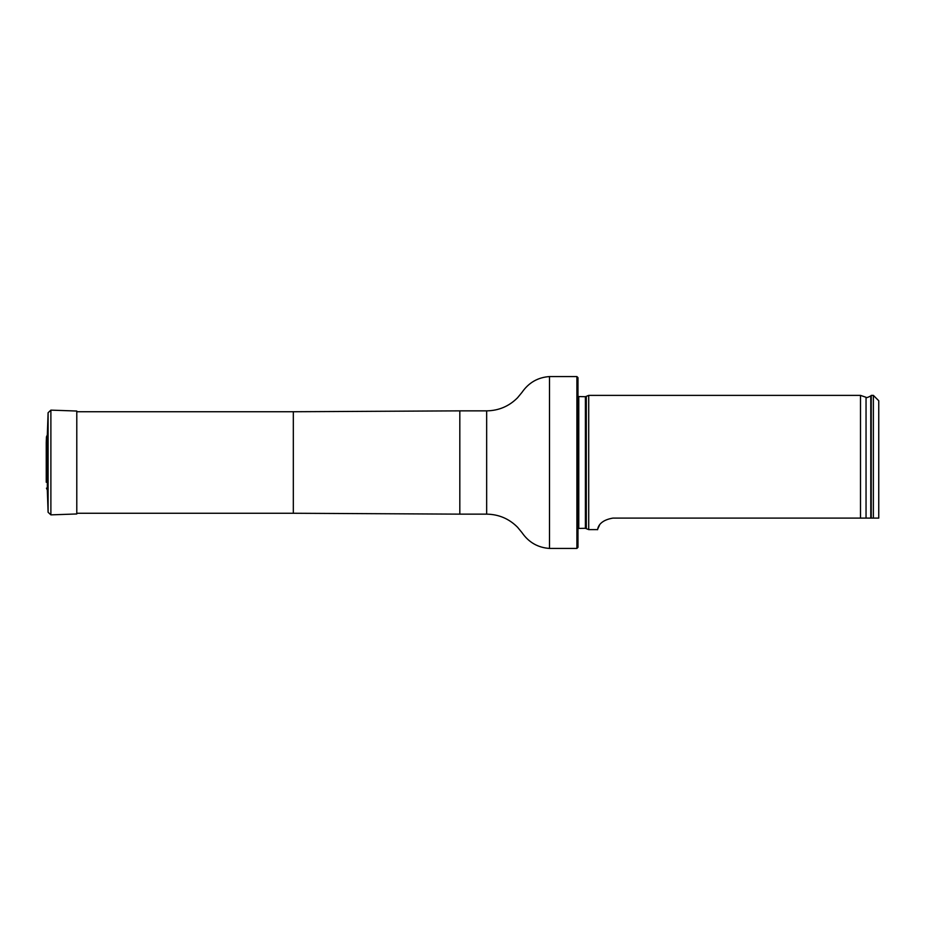 <?xml version="1.0" encoding="UTF-8"?>
<svg xmlns="http://www.w3.org/2000/svg" width="925" height="925" viewBox="0 0 925 925"><rect width="100%" height="100%" fill="white"/><g stroke="black" fill="none" stroke-linecap="round" stroke-linejoin="round"><path stroke-width="1.39" d="M576.899 376.567L577.975 377.643L577.975 547.357L576.899 548.433L576.899 376.567L549.508 376.567C537.899 377.365 528.73 382.626 522.012 392.339L517.549 397.762C509.028 406.306 498.737 410.665 486.666 410.862L459.817 410.862L459.817 514.138L293.317 513.259L293.317 411.741L76.787 411.741M577.975 396.547L585.398 396.709L588.716 395.38L588.716 529.62L585.398 528.291L577.975 528.452M878.75 518.104L873.373 518.104L878.75 518.104L878.75 400.756L873.373 395.38L871.234 395.38L871.234 518.104L873.373 518.104L873.373 395.38M612.893 518.104C596.105 521.018 598.093 530.927 597.446 529.62C598.093 530.915 596.128 521.006 612.893 518.104L871.234 518.104M588.716 529.62L597.446 529.62L599.423 525.365M866.043 518.104L866.043 397.299L860.493 395.38L860.493 518.104M46.458 488.157L47.325 490.042L47.325 434.958L46.458 436.843L46.25 442.74L46.25 482.26L46.458 436.843M47.325 434.958L48.1 412.723L50.887 410.133L76.787 411.035L76.787 513.965L50.887 514.867L50.887 410.133M576.899 548.433L549.508 548.433C537.899 547.635 528.73 542.374 522.012 532.661L517.549 527.238C509.028 518.694 498.737 514.335 486.666 514.138L486.666 410.862M549.508 548.433L549.508 376.567M586.311 396.501L586.311 528.499M585.398 396.709L585.398 528.291M578.784 396.709L578.784 528.291M866.043 397.299C865.95 398.062 867.534 397.611 870.783 395.935L870.783 518.104M47.325 490.042L48.1 512.277L48.1 412.723M293.317 513.259L76.787 513.259M293.317 411.741L459.817 410.862M486.666 514.138L459.817 514.138M860.493 395.38L588.716 395.38M46.296 481.335L46.25 482.26M46.25 442.936L46.25 482.064L46.25 442.936M48.1 512.277L50.887 514.867"/></g></svg>
